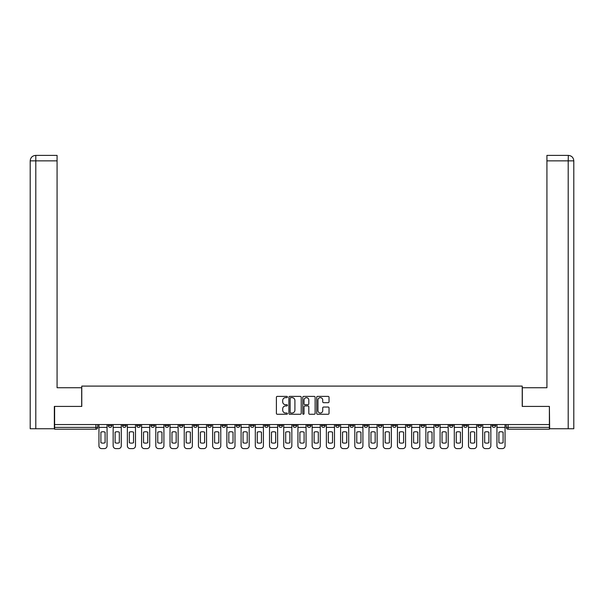 <?xml version="1.0" encoding="UTF-8"?>
<svg xmlns="http://www.w3.org/2000/svg" width="604" height="604" viewBox="0 0 604 604"><rect width="100%" height="100%" fill="white"/><g stroke="black" fill="none" stroke-linecap="round" stroke-linejoin="round"><path stroke-width="0.91" d="M287.421 397.009A0.627 0.627 0 0 0 286.794 396.383L277.296 396.383A0.891 0.891 0 0 0 276.398 397.273L276.398 413.378A0.891 0.891 0 0 0 277.296 414.269L286.794 414.269A0.627 0.627 0 0 0 287.421 413.642A0.627 0.627 0 0 0 286.794 413.015L285.564 413.015A2.861 2.861 0 0 1 282.702 410.154L282.702 408.817A2.861 2.861 0 0 1 285.564 405.948L286.794 405.948A0.627 0.627 0 0 0 287.421 405.329A0.627 0.627 0 0 0 286.794 404.703L285.564 404.703A2.861 2.861 0 0 1 282.702 401.841L282.702 400.497A2.861 2.861 0 0 1 285.564 397.636L286.794 397.636A0.627 0.627 0 0 0 287.421 397.009M492.071 424.552L492.071 425.556L495.71 425.556A1.82 1.82 0 0 1 493.891 427.375A1.82 1.82 0 0 1 492.071 425.556L492.071 424.552M477.855 424.552L477.855 425.556L481.501 425.556A1.82 1.82 0 0 1 479.674 427.375A1.82 1.82 0 0 1 477.855 425.556L477.855 424.552M392.57 424.552L392.57 425.556L396.216 425.556A1.82 1.82 0 0 1 394.389 427.375A1.82 1.82 0 0 1 392.57 425.556L392.57 424.552M378.353 424.552L378.353 425.556L382 425.556A1.82 1.82 0 0 1 380.18 427.375A1.82 1.82 0 0 1 378.353 425.556L378.353 424.552M364.144 424.552L364.144 425.556L367.783 425.556A1.82 1.82 0 0 1 365.964 427.375A1.82 1.82 0 0 1 364.144 425.556L364.144 424.552M335.711 424.552L335.711 425.556L339.357 425.556A1.82 1.82 0 0 1 337.538 427.375A1.82 1.82 0 0 1 335.711 425.556L335.711 424.552M307.285 425.556L307.285 424.552L307.285 425.556A1.82 1.82 0 0 0 309.105 427.375A1.82 1.82 0 0 1 307.285 425.556L310.932 425.556A1.82 1.82 0 0 1 309.105 427.375A1.82 1.82 0 0 0 310.932 425.556L310.932 424.552L310.932 425.556M293.068 425.556L293.068 424.552L293.068 425.556A1.82 1.82 0 0 0 294.895 427.375A1.82 1.82 0 0 1 293.068 425.556L296.715 425.556A1.82 1.82 0 0 1 294.895 427.375M278.859 425.556L278.859 424.552L278.859 425.556A1.82 1.82 0 0 0 280.679 427.375A1.82 1.82 0 0 1 278.859 425.556L282.498 425.556A1.82 1.82 0 0 1 280.679 427.375A1.82 1.82 0 0 0 282.498 425.556L282.498 424.552L282.498 425.556M264.643 424.552L264.643 425.556L268.289 425.556A1.82 1.82 0 0 1 266.462 427.375A1.82 1.82 0 0 1 264.643 425.556L264.643 424.552M250.426 424.552L250.426 425.556L254.073 425.556A1.82 1.82 0 0 1 252.253 427.375A1.82 1.82 0 0 1 250.426 425.556L250.426 424.552M236.217 424.552L236.217 425.556L239.856 425.556A1.82 1.82 0 0 1 238.036 427.375A1.82 1.82 0 0 1 236.217 425.556L236.217 424.552M222 425.556L222 424.552L222 425.556A1.82 1.82 0 0 0 223.82 427.375A1.82 1.82 0 0 1 222 425.556L225.647 425.556A1.82 1.82 0 0 1 223.82 427.375M193.574 425.556L193.574 424.552L193.574 425.556A1.82 1.82 0 0 0 195.394 427.375A1.82 1.82 0 0 1 193.574 425.556L197.214 425.556A1.82 1.82 0 0 1 195.394 427.375A1.82 1.82 0 0 0 197.214 425.556L197.214 424.552L197.214 425.556M179.358 425.556L179.358 424.552L179.358 425.556A1.82 1.82 0 0 0 181.177 427.375A1.82 1.82 0 0 1 179.358 425.556L183.004 425.556A1.82 1.82 0 0 1 181.177 427.375A1.82 1.82 0 0 0 183.004 425.556L183.004 424.552L183.004 425.556M165.141 425.556L165.141 424.552L165.141 425.556A1.82 1.82 0 0 0 166.968 427.375A1.82 1.82 0 0 1 165.141 425.556L168.788 425.556A1.82 1.82 0 0 1 166.968 427.375A1.82 1.82 0 0 0 168.788 425.556L168.788 424.552L168.788 425.556M150.932 425.556L150.932 424.552L150.932 425.556A1.82 1.82 0 0 0 152.752 427.375A1.82 1.82 0 0 1 150.932 425.556L154.571 425.556A1.82 1.82 0 0 1 152.752 427.375M136.715 425.556L136.715 424.552L136.715 425.556A1.82 1.82 0 0 0 138.535 427.375A1.82 1.82 0 0 1 136.715 425.556L140.362 425.556A1.82 1.82 0 0 1 138.535 427.375A1.82 1.82 0 0 0 140.362 425.556L140.362 424.552L140.362 425.556M122.499 425.556L122.499 424.552L122.499 425.556A1.82 1.82 0 0 0 124.326 427.375A1.82 1.82 0 0 1 122.499 425.556L126.145 425.556A1.82 1.82 0 0 1 124.326 427.375A1.82 1.82 0 0 0 126.145 425.556L126.145 424.552L126.145 425.556M328.138 402.687A0.891 0.891 0 0 0 329.029 401.796L329.029 397.273A0.891 0.891 0 0 0 328.138 396.383L317.583 396.383A0.891 0.891 0 0 0 316.692 397.273L316.692 413.378A0.891 0.891 0 0 0 317.583 414.269L328.138 414.269A0.891 0.891 0 0 0 329.029 413.378L329.029 407.919A0.891 0.891 0 0 0 328.138 407.028L323.623 407.028A0.891 0.891 0 0 0 322.725 407.919L322.725 410.622A2.393 2.393 0 0 1 320.331 413.015A2.393 2.393 0 0 1 317.946 410.622L317.946 400.029A2.393 2.393 0 0 1 320.331 397.636A2.393 2.393 0 0 1 322.725 400.029L322.725 401.796A0.891 0.891 0 0 0 323.623 402.687L328.138 402.687M35.802 428.742L30.2 428.742L30.2 160.86C30.525 157.538 32.344 155.719 35.659 155.394L57.078 155.394L57.078 160.86L35.802 160.86L35.802 428.742L54.345 428.742L54.345 406.416L81.774 406.416L81.774 386.099L522.226 386.099L522.226 406.416L549.383 406.416L549.383 424.552L54.617 424.552L54.617 427.375L97.72 427.375L97.72 424.552L97.72 427.375A1.82 1.82 0 0 1 95.893 429.195L54.617 429.195L54.617 427.375M54.617 406.416L54.617 424.552M301.215 397.273A0.891 0.891 0 0 0 300.324 396.383L289.769 396.383A0.891 0.891 0 0 0 288.878 397.273L288.878 413.378A0.891 0.891 0 0 0 289.769 414.269L300.324 414.269A0.891 0.891 0 0 0 301.215 413.378L301.215 397.273M303.676 396.383L314.231 396.383A0.891 0.891 0 0 1 315.122 397.273L315.122 413.378A0.891 0.891 0 0 1 314.231 414.269L309.716 414.269A0.891 0.891 0 0 1 308.818 413.378L308.818 406.847A0.891 0.891 0 0 0 307.927 405.948L304.929 405.948A0.891 0.891 0 0 0 304.031 406.847L304.031 413.642A0.627 0.627 0 0 1 303.412 414.269A0.627 0.627 0 0 1 302.785 413.642L302.785 397.273A0.891 0.891 0 0 1 303.676 396.383M506.28 424.552L506.28 427.375L549.383 427.375L549.383 429.195L508.107 429.195A1.82 1.82 0 0 1 506.28 427.375L506.28 424.552M549.383 424.552L549.383 427.375M495.71 424.552L495.71 425.556M481.501 424.552L481.501 425.556L481.501 424.552M467.285 424.552L467.285 425.556A1.82 1.82 0 0 1 465.465 427.375A1.82 1.82 0 0 1 463.638 425.556L467.285 425.556M463.638 424.552L463.638 425.556M453.068 424.552L453.068 425.556A1.82 1.82 0 0 1 451.248 427.375A1.82 1.82 0 0 1 449.429 425.556L453.068 425.556M449.429 424.552L449.429 425.556M438.859 424.552L438.859 425.556A1.82 1.82 0 0 1 437.032 427.375A1.82 1.82 0 0 1 435.212 425.556L438.859 425.556M435.212 424.552L435.212 425.556M424.642 424.552L424.642 425.556A1.82 1.82 0 0 1 422.823 427.375A1.82 1.82 0 0 1 420.996 425.556L424.642 425.556M420.996 424.552L420.996 425.556M410.426 424.552L410.426 425.556A1.82 1.82 0 0 1 408.606 427.375A1.82 1.82 0 0 1 406.786 425.556L410.426 425.556M406.786 424.552L406.786 425.556M396.216 424.552L396.216 425.556A1.82 1.82 0 0 1 394.389 427.375M382 424.552L382 425.556M367.783 425.556L367.783 424.552L367.783 425.556A1.82 1.82 0 0 1 365.964 427.375M353.574 424.552L353.574 425.556A1.82 1.82 0 0 1 351.747 427.375A1.82 1.82 0 0 1 349.927 425.556A1.82 1.82 0 0 0 351.747 427.375A1.82 1.82 0 0 0 353.574 425.556L349.927 425.556L349.927 424.552M339.357 425.556L339.357 424.552L339.357 425.556A1.82 1.82 0 0 1 337.538 427.375M325.141 424.552L325.141 425.556A1.82 1.82 0 0 1 323.321 427.375A1.82 1.82 0 0 1 321.502 425.556A1.82 1.82 0 0 0 323.321 427.375M321.502 424.552L321.502 425.556L325.141 425.556M296.715 424.552L296.715 425.556L296.715 424.552M268.289 425.556L268.289 424.552L268.289 425.556A1.82 1.82 0 0 1 266.462 427.375M254.073 425.556L254.073 424.552L254.073 425.556A1.82 1.82 0 0 1 252.253 427.375M239.856 425.556L239.856 424.552L239.856 425.556A1.82 1.82 0 0 1 238.036 427.375M225.647 424.552L225.647 425.556L225.647 424.552M211.43 425.556L211.43 424.552L211.43 425.556A1.82 1.82 0 0 1 209.611 427.375A1.82 1.82 0 0 1 207.784 425.556L211.43 425.556A1.82 1.82 0 0 1 209.611 427.375M207.784 424.552L207.784 425.556M154.571 424.552L154.571 425.556L154.571 424.552M111.929 424.552L111.929 425.556A1.82 1.82 0 0 1 110.109 427.375A1.82 1.82 0 0 1 108.29 425.556A1.82 1.82 0 0 0 110.109 427.375A1.82 1.82 0 0 0 111.929 425.556L111.929 424.552M108.29 424.552L108.29 425.556L111.929 425.556M95.893 424.552L95.893 429.195A1.82 1.82 0 0 0 97.72 427.375M290.751 397.636A0.627 0.627 0 0 0 290.124 398.262L290.124 412.389A0.627 0.627 0 0 0 290.751 413.015L292.049 413.015A2.861 2.861 0 0 0 294.911 410.154L294.911 400.497A2.861 2.861 0 0 0 292.049 397.636L290.751 397.636M308.818 400.075A2.393 2.393 0 0 0 306.424 397.681A2.393 2.393 0 0 0 304.031 400.075L304.031 403.804A0.891 0.891 0 0 0 304.929 404.703L307.927 404.703A0.891 0.891 0 0 0 308.818 403.804L308.818 400.075M98.95 427.375L98.95 445.873A2.733 2.733 0 0 0 101.683 448.606L104.326 448.606A2.733 2.733 0 0 0 107.059 445.873L107.059 427.375L98.95 427.375L98.95 424.552M107.059 427.375L107.059 424.552M105.096 442.74L105.096 432.154A5.647 5.647 0 0 0 100.906 432.154L100.906 442.74A5.647 5.647 0 0 0 105.096 442.74M81.683 406.416L81.683 387.738L57.078 387.738L57.078 160.86M35.802 155.394L35.802 160.86L30.2 160.86L30.2 374.072L30.2 160.86C30.517 157.546 32.344 155.719 35.666 155.394M522.317 406.416L522.317 387.738L546.922 387.738L546.922 155.394L568.326 155.394L568.198 160.86L546.922 160.86M573.8 374.072L573.8 160.86L573.8 428.742L549.655 428.742L549.383 406.416M568.198 428.742L568.198 160.86L573.8 160.86C573.475 157.538 571.656 155.719 568.341 155.394M113.159 427.375L113.159 445.873A2.733 2.733 0 0 0 115.892 448.606L118.535 448.606A2.733 2.733 0 0 0 121.268 445.873L121.268 427.375L113.159 427.375L113.159 424.552M121.268 427.375L121.268 424.552M119.313 442.74L119.313 432.154A5.647 5.647 0 0 0 115.122 432.154L115.122 442.74A5.647 5.647 0 0 0 119.313 442.74M127.376 427.375L127.376 445.873A2.733 2.733 0 0 0 130.109 448.606L132.752 448.606A2.733 2.733 0 0 0 135.485 445.873L135.485 427.375L127.376 427.375L127.376 424.552M135.485 427.375L135.485 424.552M133.529 442.74L133.529 432.154A5.647 5.647 0 0 0 129.332 432.154L129.332 442.74A5.647 5.647 0 0 0 133.529 442.74M141.593 427.375L141.593 445.873A2.733 2.733 0 0 0 144.326 448.606L146.968 448.606A2.733 2.733 0 0 0 149.701 445.873L149.701 427.375L141.593 427.375L141.593 424.552M149.701 427.375L149.701 424.552M147.738 442.74L147.738 432.154A5.647 5.647 0 0 0 143.548 432.154L143.548 442.74A5.647 5.647 0 0 0 147.738 442.74M155.802 427.375L155.802 445.873A2.733 2.733 0 0 0 158.535 448.606L161.177 448.606A2.733 2.733 0 0 0 163.91 445.873L163.91 427.375L155.802 427.375L155.802 424.552M163.91 427.375L163.91 424.552M161.955 442.74L161.955 432.154A5.647 5.647 0 0 0 157.765 432.154L157.765 442.74A5.647 5.647 0 0 0 161.955 442.74M170.018 427.375L170.018 445.873A2.733 2.733 0 0 0 172.752 448.606L175.394 448.606A2.733 2.733 0 0 0 178.127 445.873L178.127 427.375L170.018 427.375L170.018 424.552M178.127 427.375L178.127 424.552M176.172 442.74L176.172 432.154A5.647 5.647 0 0 0 171.974 432.154L171.974 442.74A5.647 5.647 0 0 0 176.172 442.74M184.235 427.375L184.235 445.873A2.733 2.733 0 0 0 186.968 448.606L189.611 448.606A2.733 2.733 0 0 0 192.344 445.873L192.344 427.375L184.235 427.375L184.235 424.552M192.344 427.375L192.344 424.552M190.381 442.74L190.381 432.154A5.647 5.647 0 0 0 186.191 432.154L186.191 442.74A5.647 5.647 0 0 0 190.381 442.74M198.444 427.375L198.444 445.873A2.733 2.733 0 0 0 201.177 448.606L203.82 448.606A2.733 2.733 0 0 0 206.553 445.873L206.553 427.375L198.444 427.375L198.444 424.552M206.553 427.375L206.553 424.552M204.597 442.74L204.597 432.154A5.647 5.647 0 0 0 200.407 432.154L200.407 442.74A5.647 5.647 0 0 0 204.597 442.74M212.661 427.375L212.661 445.873A2.733 2.733 0 0 0 215.394 448.606L218.036 448.606A2.733 2.733 0 0 0 220.77 445.873L220.77 427.375L212.661 427.375L212.661 424.552M220.77 427.375L220.77 424.552M218.814 442.74L218.814 432.154A5.647 5.647 0 0 0 214.616 432.154L214.616 442.74A5.647 5.647 0 0 0 218.814 442.74M226.877 427.375L226.877 445.873A2.733 2.733 0 0 0 229.611 448.606L232.253 448.606A2.733 2.733 0 0 0 234.986 445.873L234.986 427.375L226.877 427.375L226.877 424.552M234.986 427.375L234.986 424.552M233.023 442.74L233.023 432.154A5.647 5.647 0 0 0 228.833 432.154L228.833 442.74A5.647 5.647 0 0 0 233.023 442.74M241.087 427.375L241.087 445.873A2.733 2.733 0 0 0 243.82 448.606L246.462 448.606A2.733 2.733 0 0 0 249.195 445.873L249.195 427.375L241.087 427.375L241.087 424.552M249.195 427.375L249.195 424.552M247.24 442.74L247.24 432.154A5.647 5.647 0 0 0 243.05 432.154L243.05 442.74A5.647 5.647 0 0 0 247.24 442.74M255.303 427.375L255.303 445.873A2.733 2.733 0 0 0 258.036 448.606L260.679 448.606A2.733 2.733 0 0 0 263.412 445.873L263.412 427.375L255.303 427.375L255.303 424.552M263.412 427.375L263.412 424.552M261.457 442.74L261.457 432.154A5.647 5.647 0 0 0 257.259 432.154L257.259 442.74A5.647 5.647 0 0 0 261.457 442.74M269.52 427.375L269.52 445.873A2.733 2.733 0 0 0 272.253 448.606L274.896 448.606A2.733 2.733 0 0 0 277.629 445.873L277.629 427.375L269.52 427.375L269.52 424.552M277.629 427.375L277.629 424.552M275.666 442.74L275.666 432.154A5.647 5.647 0 0 0 271.475 432.154L271.475 442.74A5.647 5.647 0 0 0 275.666 442.74M283.729 427.375L283.729 445.873A2.733 2.733 0 0 0 286.462 448.606L289.105 448.606A2.733 2.733 0 0 0 291.838 445.873L291.838 427.375L283.729 427.375L283.729 424.552M291.838 427.375L291.838 424.552M289.882 442.74L289.882 432.154A5.647 5.647 0 0 0 285.692 432.154L285.692 442.74A5.647 5.647 0 0 0 289.882 442.74M297.946 427.375L297.946 445.873A2.733 2.733 0 0 0 300.679 448.606L303.321 448.606A2.733 2.733 0 0 0 306.054 445.873L306.054 427.375L297.946 427.375L297.946 424.552M306.054 427.375L306.054 424.552M304.099 442.74L304.099 432.154A5.647 5.647 0 0 0 299.901 432.154L299.901 442.74A5.647 5.647 0 0 0 304.099 442.74M312.162 427.375L312.162 445.873A2.733 2.733 0 0 0 314.895 448.606L317.538 448.606A2.733 2.733 0 0 0 320.271 445.873L320.271 427.375L312.162 427.375L312.162 424.552M320.271 427.375L320.271 424.552M318.308 442.74L318.308 432.154A5.647 5.647 0 0 0 314.118 432.154L314.118 442.74A5.647 5.647 0 0 0 318.308 442.74M326.371 427.375L326.371 445.873A2.733 2.733 0 0 0 329.104 448.606L331.747 448.606A2.733 2.733 0 0 0 334.48 445.873L334.48 427.375L326.371 427.375L326.371 424.552M334.48 427.375L334.48 424.552M332.525 442.74L332.525 432.154A5.647 5.647 0 0 0 328.334 432.154L328.334 442.74A5.647 5.647 0 0 0 332.525 442.74M340.588 427.375L340.588 445.873A2.733 2.733 0 0 0 343.321 448.606L345.964 448.606A2.733 2.733 0 0 0 348.697 445.873L348.697 427.375L340.588 427.375L340.588 424.552M348.697 427.375L348.697 424.552M346.741 442.74L346.741 432.154A5.647 5.647 0 0 0 342.543 432.154L342.543 442.74A5.647 5.647 0 0 0 346.741 442.74M354.805 427.375L354.805 445.873A2.733 2.733 0 0 0 357.538 448.606L360.18 448.606A2.733 2.733 0 0 0 362.913 445.873L362.913 427.375L354.805 427.375L354.805 424.552M362.913 427.375L362.913 424.552M360.95 442.74L360.95 432.154A5.647 5.647 0 0 0 356.76 432.154L356.76 442.74A5.647 5.647 0 0 0 360.95 442.74M369.014 427.375L369.014 445.873A2.733 2.733 0 0 0 371.747 448.606L374.389 448.606A2.733 2.733 0 0 0 377.123 445.873L377.123 427.375L369.014 427.375L369.014 424.552M377.123 427.375L377.123 424.552M375.167 442.74L375.167 432.154A5.647 5.647 0 0 0 370.977 432.154L370.977 442.74A5.647 5.647 0 0 0 375.167 442.74M383.23 427.375L383.23 445.873A2.733 2.733 0 0 0 385.964 448.606L388.606 448.606A2.733 2.733 0 0 0 391.339 445.873L391.339 427.375L383.23 427.375L383.23 424.552M391.339 427.375L391.339 424.552M389.384 442.74L389.384 432.154A5.647 5.647 0 0 0 385.186 432.154L385.186 442.74A5.647 5.647 0 0 0 389.384 442.74M397.447 427.375L397.447 445.873A2.733 2.733 0 0 0 400.18 448.606L402.823 448.606A2.733 2.733 0 0 0 405.556 445.873L405.556 427.375L397.447 427.375L397.447 424.552M405.556 427.375L405.556 424.552M403.593 442.74L403.593 432.154A5.647 5.647 0 0 0 399.403 432.154L399.403 442.74A5.647 5.647 0 0 0 403.593 442.74M411.656 427.375L411.656 445.873A2.733 2.733 0 0 0 414.389 448.606L417.032 448.606A2.733 2.733 0 0 0 419.765 445.873L419.765 427.375L411.656 427.375L411.656 424.552M419.765 427.375L419.765 424.552M417.809 442.74L417.809 432.154A5.647 5.647 0 0 0 413.619 432.154L413.619 442.74A5.647 5.647 0 0 0 417.809 442.74M425.873 427.375L425.873 445.873A2.733 2.733 0 0 0 428.606 448.606L431.248 448.606A2.733 2.733 0 0 0 433.982 445.873L433.982 427.375L425.873 427.375L425.873 424.552M433.982 427.375L433.982 424.552M432.026 442.74L432.026 432.154A5.647 5.647 0 0 0 427.828 432.154L427.828 442.74A5.647 5.647 0 0 0 432.026 442.74M440.089 427.375L440.089 445.873A2.733 2.733 0 0 0 442.823 448.606L445.465 448.606A2.733 2.733 0 0 0 448.198 445.873L448.198 427.375L440.089 427.375L440.089 424.552M448.198 427.375L448.198 424.552M446.235 442.74L446.235 432.154A5.647 5.647 0 0 0 442.045 432.154L442.045 442.74A5.647 5.647 0 0 0 446.235 442.74M454.299 427.375L454.299 445.873A2.733 2.733 0 0 0 457.032 448.606L459.674 448.606A2.733 2.733 0 0 0 462.407 445.873L462.407 427.375L454.299 427.375L454.299 424.552M462.407 427.375L462.407 424.552M460.452 442.74L460.452 432.154A5.647 5.647 0 0 0 456.262 432.154L456.262 442.74A5.647 5.647 0 0 0 460.452 442.74M468.515 427.375L468.515 445.873A2.733 2.733 0 0 0 471.248 448.606L473.891 448.606A2.733 2.733 0 0 0 476.624 445.873L476.624 427.375L468.515 427.375L468.515 424.552M476.624 427.375L476.624 424.552M474.669 442.74L474.669 432.154A5.647 5.647 0 0 0 470.471 432.154L470.471 442.74A5.647 5.647 0 0 0 474.669 442.74M482.732 427.375L482.732 445.873A2.733 2.733 0 0 0 485.465 448.606L488.108 448.606A2.733 2.733 0 0 0 490.841 445.873L490.841 427.375L482.732 427.375L482.732 424.552M490.841 427.375L490.841 424.552M488.878 442.74L488.878 432.154A5.647 5.647 0 0 0 484.687 432.154L484.687 442.74A5.647 5.647 0 0 0 488.878 442.74M496.941 427.375L496.941 445.873A2.733 2.733 0 0 0 499.674 448.606L502.317 448.606A2.733 2.733 0 0 0 505.05 445.873L505.05 427.375L496.941 427.375L496.941 424.552M505.05 427.375L505.05 424.552M503.094 442.74L503.094 432.154A5.647 5.647 0 0 0 498.904 432.154L498.904 442.74A5.647 5.647 0 0 0 503.094 442.74M508.107 424.552L508.107 429.195M30.2 160.86L30.2 374.072"/></g></svg>

